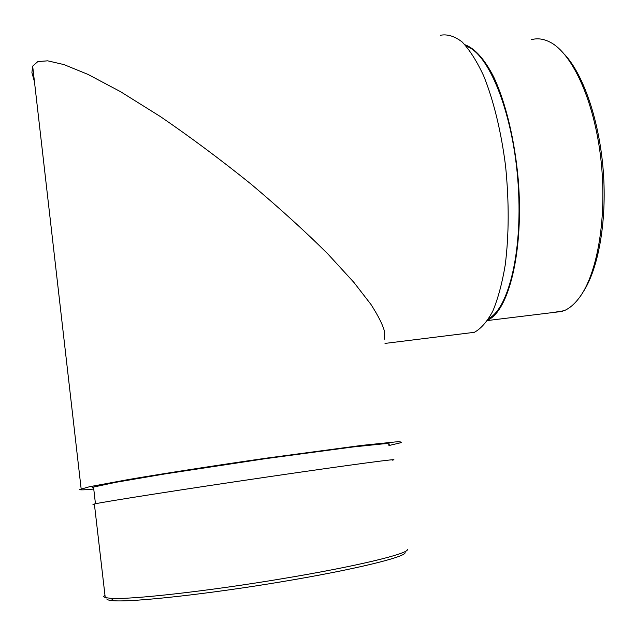 <?xml version="1.0" encoding="UTF-8"?>
<svg xmlns="http://www.w3.org/2000/svg" width="636" height="636" viewBox="0 0 636 636"><rect width="100%" height="100%" fill="white"/><g stroke="black" fill="none" stroke-linecap="round" stroke-linejoin="round"><path stroke-width="0.95" d="M465.512 333.415L474.337 332.318C481.007 328.693 487.16 321.641 492.797 311.163C497.98 298.737 502.122 283.346 505.23 264.981C509.023 234.883 509.15 202.01 505.604 166.354C501.263 131.795 493.528 100.154 483.646 75.803C476.762 61.056 469.575 49.759 462.078 41.912C454.589 36.18 447.378 33.962 440.438 35.258M93.754 489.06C84.556 489.919 79.85 490.078 79.635 489.529L89.557 486.715L128.559 479.512C164.764 473.351 216.518 465.329 266.715 458.111L361.805 445.391L395.393 441.933C400.712 441.686 402.453 441.972 400.601 442.775L388.906 445.542M388.755 444.556C390.472 443.809 388.835 443.554 383.85 443.785L352.575 447.013L264.679 458.787L164.438 474.011L116.038 482.279L93.524 487.073L92.148 487.733L93.635 488.058M384.351 339.179L384.621 332.032C383.111 325.505 378.571 316.338 371.019 304.525L353.839 282.328L327.922 254.026C306.091 232.251 280.5 208.974 251.156 184.202C220.533 159.549 190.307 137.026 160.487 116.634L120.458 91.632L87.999 74.412L63.918 64.578L47.644 60.825L37.85 61.581L32.651 66.152L31.911 72.576L34.463 81.734M405.172 552.66C405.227 557.096 354.602 569.594 281.478 581.797C208.417 594.016 133.973 602.189 114.003 600.758C109.479 600.479 107.071 599.875 106.776 598.929M392.261 460.186C404.138 457.682 351.565 464.598 267.875 476.889C184.249 489.14 101.712 502.106 94.374 503.998L92.951 504.412L94.422 504.435M104.924 594.843L103.636 596.568L105.242 597.602L110.887 598.341C130.213 599.827 207.551 591.242 282.026 578.744C356.613 566.382 408.368 553.717 407.445 549.52M466.244 46.197C488.432 53.138 512.409 111.085 517.823 179.789C523.396 248.469 509.174 307.776 488.917 318.39M564.593 54.426C583.657 74.881 599.589 121.42 603.318 171.656C607.038 221.908 598.23 269.537 582.799 292.504M464.924 44.743C474.639 48.193 484.632 59.132 493.782 77.107C505.707 102.619 514.786 140.151 518.253 179.742C523.992 250.497 508.872 310.909 487.884 320.011M552.525 312.586L564.108 310.702C569.49 308.396 574.562 304.056 579.332 297.688C597.57 273.639 607.444 216.343 600.829 158.682C594.286 101.005 572.464 53.607 550.18 42.207C543.685 38.828 537.404 37.985 531.338 39.694M32.667 66.088L81.138 488.774M385.011 343.416L474.337 332.318M95.464 503.768L93.524 487.073M105.242 597.602L94.374 503.998M562.343 311.386L487.534 320.536M114.003 600.758L110.887 598.341"/></g></svg>
